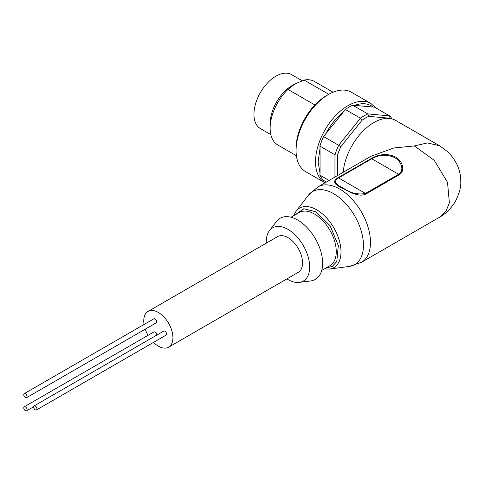 <?xml version="1.0" encoding="UTF-8"?>
<svg xmlns="http://www.w3.org/2000/svg" width="485" height="485" viewBox="0 0 485 485"><rect width="100%" height="100%" fill="white"/><g stroke="black" fill="none" stroke-linecap="round" stroke-linejoin="round"><path stroke-width="0.73" d="M295.098 214.885L303.883 208.756L315.838 211.799L330.042 225.664L338.294 245.513L336.784 261.457L332.286 266.447L325.805 268.072M325.738 268.114L332.249 266.526L336.79 261.548L338.336 245.58L330.085 225.67L315.838 211.763L303.828 208.72L295.032 214.928M337.554 175.558L337.554 155.127L334.959 154.812L319.882 146.106L320.051 148.222L318.105 161.844L320.051 173.224L319.882 175.133A44.917 25.929 120 0 0 323.58 180.396L326.375 182.008M168.653 347.163L298.281 272.321A20.625 11.907 -120 0 0 301.44 255.795A20.625 11.907 -120 0 0 287.969 237.62A20.625 11.907 -120 0 0 277.656 236.601L148.028 311.443A20.625 11.907 60 0 1 158.34 312.461A20.625 11.907 60 0 1 171.811 330.637A20.625 11.907 60 0 1 168.653 347.163A20.625 11.907 60 0 1 158.34 346.144A20.625 11.907 60 0 1 153.496 342.392M286.908 278.887A30.707 17.727 -120 0 0 287.969 279.53A30.707 17.727 -120 0 0 299.269 282.391A30.707 17.727 -120 0 0 308.872 259.754A30.707 17.727 -120 0 0 287.969 229.387A30.707 17.727 -120 0 0 269.43 230.702A30.707 17.727 -120 0 0 266.283 243.167M299.269 282.391L310.679 280.948A35.29 20.376 -120 0 0 321.719 254.928A35.29 20.376 -120 0 0 297.693 220.032A35.29 20.376 -120 0 0 276.383 221.548L269.43 230.702M414.36 145.936L427.467 142.923L439.537 145.749L447.54 151.653C457.476 161.111 460.853 172.612 460.75 180.753C461.186 186.919 459.265 194.036 454.985 202.1C450.698 208.865 445.551 213.903 439.543 217.225L446.048 211.078L449.383 202.815L447.503 182.324L434.245 160.335L414.36 145.936L393.832 147.974L370.819 156.352L317.917 186.895A43.541 25.135 -120 0 1 339.688 189.047A43.541 25.135 -120 0 1 368.133 227.416A43.541 25.135 -120 0 1 361.458 262.306L349.242 266.447A42.171 24.347 -120 0 0 362.319 235.298A42.171 24.347 -120 0 0 333.625 193.667A42.171 24.347 -120 0 0 308.224 195.4L317.917 186.895M395.336 156.916C402.004 160.208 406.054 170.611 399.222 174.788L366.036 193.945C359.1 197.71 348.333 191.363 341.846 187.804C333.789 184.348 332.498 180.996 337.972 177.746L371.158 158.583C379.458 153.854 387.521 153.296 395.336 156.916M439.537 145.749L395.621 120.395A43.541 25.135 120 0 0 373.85 122.553A43.541 25.135 120 0 0 343.21 172.29M351.395 92.217A45.832 26.463 120 0 0 328.478 94.484A45.832 26.463 120 0 0 296.068 150.617A45.832 26.463 120 0 0 305.562 171.599L324.986 182.815A45.832 26.463 120 0 1 315.517 161.844A45.832 26.463 120 0 1 335.523 115.721A45.832 26.463 120 0 1 370.837 103.438L351.395 92.217M328.478 94.484L326.532 95.606A43.08 24.874 120 0 0 296.068 148.374L296.068 150.617M314.911 104.978L287.975 89.428A36.666 21.17 120 0 0 270.145 128.161A36.666 21.17 120 0 0 277.741 144.948L296.396 155.721M287.975 89.428L294.777 84.008L304.168 80.08L328.8 94.302M270.145 128.161L270.145 123.675A31.167 17.993 120 0 1 292.182 85.505L294.777 84.008M302.161 80.728L291.564 74.605A31.167 17.993 120 0 0 267.544 82.953A31.167 17.993 120 0 0 253.94 114.321A31.167 17.993 120 0 0 260.396 128.586L270.83 134.612M148.064 335.329A20.625 11.907 60 0 1 145.245 329.163M144.057 324.471A20.625 11.907 60 0 1 148.028 311.443M399.222 174.788L398.634 174.279C405.005 170.435 400.95 160.79 394.608 157.625C387.109 154.097 379.494 154.479 371.752 158.759L371.158 158.583M337.972 177.746L338.566 177.922C333.547 181.032 334.886 184.264 342.574 187.622C350.073 193.03 357.694 194.97 365.447 193.442L366.036 193.945M337.554 155.127A43.08 24.874 -60 0 1 340.84 146.658L362.137 120.165A43.08 24.874 -60 0 1 368.709 116.37L390.007 118.273A43.08 24.874 -60 0 1 390.279 118.552M392.074 118.928A44.917 25.929 -60 0 0 389.594 115.873L390.007 118.273M362.137 120.165L360.428 118.201A44.917 25.929 -60 0 1 367.824 113.926L352.747 105.221L374.517 107.167L389.594 115.873L367.824 113.926L368.709 116.37M334.959 177.055L334.959 154.812A44.917 25.929 -60 0 1 338.657 145.282L323.58 136.576L345.344 109.495L360.428 118.201L338.657 145.282L340.84 146.658M319.882 175.133L329.085 180.444M320.051 148.222L320.051 173.224M352.747 105.221A44.917 25.929 120 0 0 345.344 109.495M373.177 107.13C368.224 103.232 361.974 102.674 354.426 105.457M323.58 136.576A44.917 25.929 120 0 0 319.882 146.106M344.011 111.471C336.469 117.4 330.212 125.178 325.259 134.8M333.062 92.217L314.401 81.444A36.666 21.17 120 0 0 304.168 80.08M35.29 409.849A2.328 1.346 -120 0 0 36.454 409.964A2.328 1.346 -120 0 0 36.811 408.097A2.328 1.346 -120 0 0 35.29 406.042A2.328 1.346 -120 0 0 34.126 405.927A2.328 1.346 -120 0 0 33.768 407.794A2.328 1.346 -120 0 0 35.29 409.849M36.454 409.964L166.088 335.123A2.328 1.346 -120 0 0 166.446 333.256A2.328 1.346 -120 0 0 164.924 331.2A2.328 1.346 -120 0 0 163.76 331.085L34.126 405.927M25.414 410.728A2.328 1.346 -120 0 0 26.578 410.843A2.328 1.346 -120 0 0 26.936 408.976A2.328 1.346 -120 0 0 25.414 406.927A2.328 1.346 -120 0 0 24.25 406.812A2.328 1.346 -120 0 0 23.892 408.679A2.328 1.346 -120 0 0 25.414 410.728M156.679 335.177A2.328 1.346 -120 0 0 155.042 332.086A2.328 1.346 -120 0 0 153.878 331.97L24.25 406.812M25.414 397.561A2.328 1.346 -120 0 0 26.578 397.676A2.328 1.346 -120 0 0 26.936 395.808A2.328 1.346 -120 0 0 25.414 393.759A2.328 1.346 -120 0 0 24.25 393.638A2.328 1.346 -120 0 0 23.892 395.505A2.328 1.346 -120 0 0 25.414 397.561M26.578 397.676L156.212 322.834A2.328 1.346 -120 0 0 156.564 320.967A2.328 1.346 -120 0 0 155.042 318.912A2.328 1.346 -120 0 0 153.878 318.797L24.25 393.638M321.743 270.418L329.897 265.713A30.707 17.727 -120 0 0 334.601 241.106A30.707 17.727 -120 0 0 314.541 214.043A30.707 17.727 -120 0 0 299.19 212.527L291.036 217.231M324.338 268.92L329.448 269.072A34.332 19.818 -120 0 0 340.088 243.712A34.332 19.818 -120 0 0 316.729 209.823A34.332 19.818 -120 0 0 296.056 211.236L293.631 215.734M338.566 177.922L371.752 158.759L398.634 174.279L365.447 193.442L338.566 177.922M329.448 269.072L349.242 266.447M439.568 217.213L361.458 262.306M296.056 211.236L308.224 195.4M375.96 107.997L370.837 103.438M26.578 410.843L33.659 406.757"/></g></svg>
